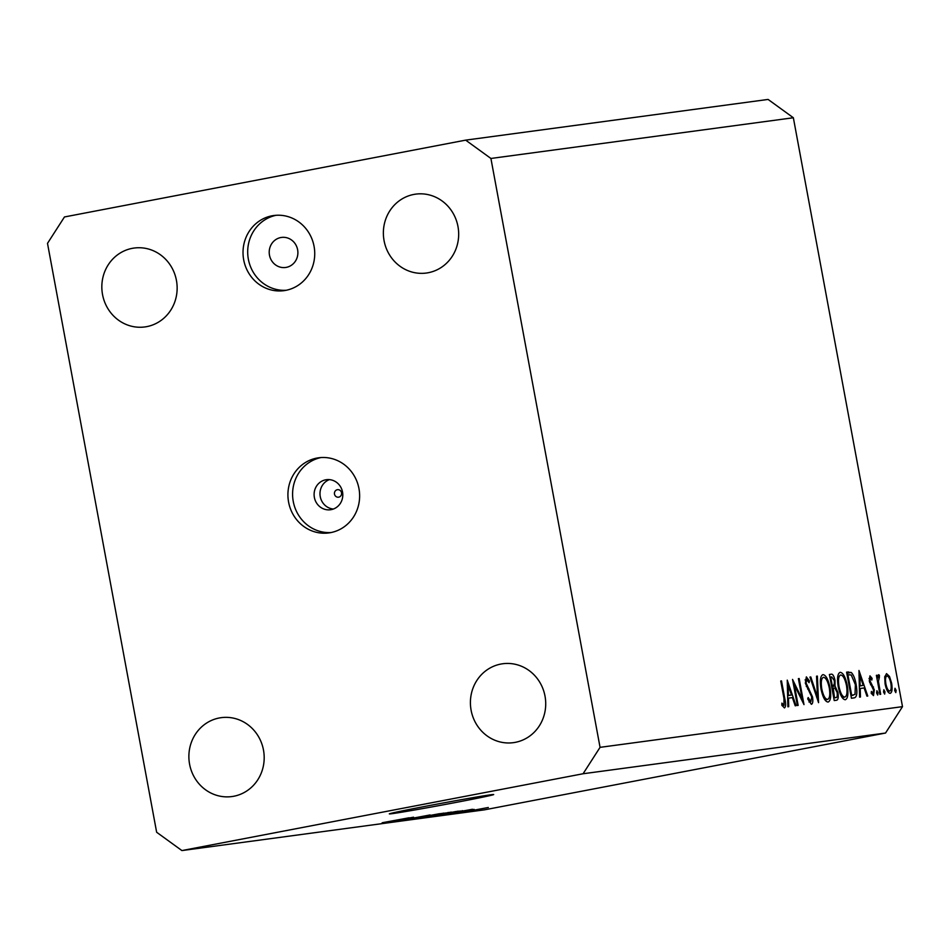 <?xml version="1.0" encoding="UTF-8"?>
<svg xmlns="http://www.w3.org/2000/svg" width="950" height="950" viewBox="0 0 950 950"><rect width="100%" height="100%" fill="white"/><g stroke="black" fill="none" stroke-linecap="round" stroke-linejoin="round"><path stroke-width="1.43" d="M338.711 497.159A3.788 3.586 -97.7 0 0 341.537 492.765A3.788 3.586 -97.7 0 0 337.321 489.713A3.788 3.586 -97.7 0 0 334.495 494.107A3.788 3.586 -97.7 0 0 338.711 497.159M331.218 509.628A15.164 14.333 -97.7 0 0 342.594 492.421A15.164 14.333 -97.7 0 0 326.432 479.691A15.164 14.333 -97.7 0 0 325.684 479.809A15.164 14.333 -97.7 0 0 314.308 497.028A15.164 14.333 -97.7 0 0 330.469 509.758A15.164 14.333 -97.7 0 0 331.218 509.628M330.683 532.617A37.917 35.827 -97.7 0 0 359.136 489.594A37.917 35.827 -97.7 0 0 318.725 457.781A37.917 35.827 -97.7 0 0 316.872 458.078A37.917 35.827 -97.7 0 0 288.42 501.113A37.917 35.827 -97.7 0 0 328.831 532.926A37.917 35.827 -97.7 0 0 330.683 532.617M286.306 267.366A15.164 14.333 -97.7 0 0 297.694 250.159A15.164 14.333 -97.7 0 0 281.521 237.429A15.164 14.333 -97.7 0 0 280.784 237.547A15.164 14.333 -97.7 0 0 269.408 254.766A15.164 14.333 -97.7 0 0 285.57 267.484A15.164 14.333 -97.7 0 0 286.306 267.366M285.784 290.356A37.917 35.827 -97.7 0 0 314.236 247.333A37.917 35.827 -97.7 0 0 273.814 215.519A37.917 35.827 -97.7 0 0 271.973 215.816A37.917 35.827 -97.7 0 0 243.521 258.851A37.917 35.827 -97.7 0 0 283.931 290.664A37.917 35.827 -97.7 0 0 285.784 290.356M490.77 794.782A53.081 0.914 169.5 0 0 432.701 804.935A53.081 0.914 169.5 0 0 389.322 813.889A53.081 0.914 169.5 0 0 392.243 813.651A53.081 0.914 169.5 0 0 450.324 803.498A53.081 0.914 169.5 0 0 493.691 794.544A53.081 0.914 169.5 0 0 490.77 794.782M428.272 272.721A39.805 37.62 -97.7 0 0 458.149 227.537A39.805 37.62 -97.7 0 0 415.708 194.132A39.805 37.62 -97.7 0 0 413.772 194.453A39.805 37.62 -97.7 0 0 383.895 239.638A39.805 37.62 -97.7 0 0 426.336 273.042A39.805 37.62 -97.7 0 0 428.272 272.721M515.316 742.342A39.805 37.62 -97.7 0 0 545.193 697.158A39.805 37.62 -97.7 0 0 502.752 663.753A39.805 37.62 -97.7 0 0 500.804 664.074A39.805 37.62 -97.7 0 0 470.939 709.258A39.805 37.62 -97.7 0 0 513.368 742.663A39.805 37.62 -97.7 0 0 515.316 742.342M233.783 796.254A39.805 37.62 -97.7 0 0 263.661 751.07A39.805 37.62 -97.7 0 0 221.219 717.666A39.805 37.62 -97.7 0 0 219.284 717.974A39.805 37.62 -97.7 0 0 189.406 763.159A39.805 37.62 -97.7 0 0 231.836 796.563A39.805 37.62 -97.7 0 0 233.783 796.254M146.751 326.634A39.805 37.62 -97.7 0 0 176.617 281.449A39.805 37.62 -97.7 0 0 134.188 248.045A39.805 37.62 -97.7 0 0 132.24 248.354A39.805 37.62 -97.7 0 0 102.362 293.538A39.805 37.62 -97.7 0 0 144.804 326.942A39.805 37.62 -97.7 0 0 146.751 326.634M794.354 684.914L798.154 705.411L797.383 705.506L792.538 679.416L802.192 699.164L798.392 678.633L799.164 678.526L803.997 704.615L794.354 684.914L793.582 685.069M812.523 696.92C813.153 701.326 812.773 703.784 811.371 704.306L807.702 698.962L808.177 697.538L810.873 701.634L811.739 696.991L805.351 683.252L806.348 676.875L809.459 680.984L809.056 682.682L806.752 679.559L806.099 683.038L812.523 696.92L811.751 697.062M818.556 702.656L809.97 677.077L810.801 676.958L817.487 697.134L816.537 676.186L817.368 676.079L818.556 702.656M828.079 702.062C825.182 701.717 822.831 697.395 821.014 689.071C819.696 680.675 820.337 675.866 822.926 674.643C825.847 674.939 828.222 679.297 830.039 687.729C831.357 696.148 830.692 700.922 828.079 702.062M845.286 699.746C842.401 699.402 840.038 695.068 838.232 686.755C836.914 678.347 837.544 673.538 840.133 672.327C843.066 672.624 845.441 676.982 847.258 685.413C848.564 693.832 847.911 698.606 845.286 699.746M859.607 697.134L858.966 670.486L867.766 696.041L866.934 696.148L864.108 687.954L860.213 688.489L860.451 697.027L859.607 697.134M895.803 692.609L894.686 690.531L894.995 688.263L896.123 690.341L895.803 692.609M793.357 117.752L902.5 706.646L885.531 733.044L484.346 809.863L181.901 850.571L156.643 832.248L47.5 243.354L64.469 216.956L465.654 140.137L768.099 99.429L793.357 117.752L490.912 158.46L600.056 747.341L902.5 706.646M885.103 683.988L884.711 677.113L886.516 673.633L889.497 676.447L891.611 683.109C892.549 689.178 892.074 692.586 890.174 693.357C888.096 693.132 886.409 690.009 885.103 683.988M884.664 694.106L883.536 692.028L883.856 689.759L884.972 691.837L884.664 694.106M880.686 694.296L879.914 694.403L876.375 675.331L877.147 675.236L877.669 678.039L878.619 674.69L879.415 675.26L879.367 677.338L878.418 681.328L880.686 694.296M877.705 695.044L876.589 692.966L876.898 690.697L878.026 692.776L877.705 695.044M869.297 681.079L869.962 675.854L872.076 678.347L871.851 680.057L870.39 678.193L870.046 680.877L874.321 689.854L873.489 695.614L871.221 693.274L871.399 691.434L873.014 693.274L873.561 690.056L869.297 681.079M856.152 684.57C857.541 692.989 856.864 697.419 854.109 697.87L851.438 698.238L846.604 672.149L851.248 672.481C853.432 674.631 855.071 678.656 856.152 684.57L855.38 684.712M836.558 700.233L834.231 700.554L829.398 674.464L831.072 674.239C832.616 673.728 833.922 675.759 835.002 680.331L835.038 686.019L837.936 692.467C838.624 697.3 838.173 699.901 836.558 700.233L836.629 700.221M787.883 706.788L787.241 680.129L796.053 705.684L795.209 705.803L792.395 697.609L788.488 698.131L788.726 706.669L787.883 706.788M784.011 705.256L783.952 698.369L780.734 681.008L781.506 680.901L784.771 698.523C785.982 703.712 785.876 706.847 784.462 707.928L781.826 705.197L781.909 703.131L784.011 705.256L782.076 705.624M413.202 817.523L392.694 821.394L413.191 817.475M404.949 819.66L430.089 814.946L404.367 819.814M439.601 813.687L411.338 818.888L439.601 813.687M418.677 817.807L443.971 813.081L418.142 817.962M432.986 815.884L458.28 811.146L432.452 816.038M453.257 812.832L472.471 809.258L453.245 812.784M478.135 809.697L473.729 810.492L478.135 809.697M600.056 747.341L583.086 773.751L885.531 733.044M583.086 773.751L181.901 850.571M469.763 810.967L488.324 807.488L469.383 811.074M469.87 810.813L465.452 811.609L469.87 810.813M472.174 810.172L461.985 812.072L472.162 810.124M463.838 811.621L459.42 812.416L463.838 811.621M455.632 812.867L474.157 809.4L455.181 812.986M456.107 812.155L437.843 815.326L456.107 812.155M450.846 812.167L423.546 817.249L451.476 812.107M394.357 820.752L413.571 817.19L394.357 820.752M382.149 822.771L409.058 817.796L382.553 822.676M465.654 140.137L490.912 158.46M276.165 215.282A37.917 35.827 -97.7 0 0 248.045 257.236A37.917 35.827 -97.7 0 0 286.259 290.261M321.064 457.544A37.917 35.827 -97.7 0 0 292.944 499.498A37.917 35.827 -97.7 0 0 331.158 532.534M333.367 509.034A15.164 14.333 82.3 0 1 320.126 495.841A15.164 14.333 82.3 0 1 329.412 479.619M464.407 810.754L456.428 812.238L464.407 810.718M460.501 811.039L441.619 814.649L460.489 810.979M461.985 810.694L462.745 810.754M455.762 811.549L435.872 815.444L455.394 811.609M446.191 812.962L438.829 814.364L446.179 812.915M448.388 812.499L447.628 812.63M435.955 814.922L427.31 816.572L435.943 814.874M438.199 814.435L437.57 814.554M441.465 813.473L421.562 817.368L441.085 813.533M405.508 818.686L397.527 820.159L405.496 818.639M894.698 690.602L896.123 690.341M888.274 676.685L889.497 676.447M887.668 691.422L889.746 691.018C891.183 690.436 891.551 687.836 890.839 683.228L891.611 683.109M890.839 683.228C889.853 678.644 888.547 676.234 886.956 675.972C885.519 676.637 885.163 679.274 885.875 683.893C886.873 688.465 888.155 690.84 889.746 691.018M884.806 676.376L886.956 675.972M885.115 684.047L885.875 683.893M883.559 692.111L884.972 691.837M876.387 675.379L877.147 675.236M876.898 678.181L877.669 678.039M877.954 675.533L879.415 675.26M877.693 677.279L878.904 677.053M877.515 681.506L878.418 681.328M876.601 693.037L878.026 692.776M870.972 678.561L872.076 678.347M869.024 678.466L870.39 678.193M869.286 681.019L870.046 680.877M869.689 682.741L870.58 682.575M870.473 684.689L871.851 684.416M872.314 687.171L873.477 686.945M873.549 689.997L874.321 689.854M871.376 693.583L873.014 693.274M859.37 688.643L860.213 688.489M863.206 685.342L859.845 675.569L860.13 685.746L863.206 685.342L859.299 686.09M859.002 675.735L859.845 675.569M859.287 685.912L860.13 685.746M846.83 673.324L851.248 672.481M847.115 674.856L847.875 674.714L851.722 695.459L853.171 695.246L850.962 695.673M850.951 695.602L851.722 695.459M850.962 695.649L855.047 694.331L855.368 684.665L851.259 675.011L847.875 674.714M838.232 686.791L839.004 686.648C840.489 693.369 842.413 696.849 844.764 697.074L842.151 697.573L844.764 697.074C846.961 696.267 847.531 692.408 846.486 685.52L847.258 685.413M846.486 685.52C844.989 678.751 843.054 675.248 840.667 674.999L840.524 675.023M840.667 674.999C838.518 675.913 837.959 679.796 839.004 686.648M831.452 685.544L832.734 685.33C834.1 685.615 834.599 684.012 834.242 680.485L835.002 680.331M831.654 686.66L835.038 686.019M837.164 692.609L837.936 692.467M834.242 680.485L831.713 676.887L830.656 677.029L832.212 685.389M829.896 677.184L830.656 677.029M833.221 688.002L834.504 697.775L835.81 697.585L833.756 697.977L835.608 697.621C837.009 697.906 837.532 696.219 837.164 692.562L834.884 688.097L833.221 688.002M831.939 688.216L832.711 688.073M833.744 697.918L834.504 697.775M821.026 689.106L821.786 688.964C823.282 695.685 825.194 699.164 827.545 699.39L824.944 699.889L827.545 699.39C829.742 698.582 830.324 694.723 829.267 687.836L830.039 687.729M829.267 687.836C827.771 681.067 825.835 677.564 823.46 677.314L823.306 677.338M823.46 677.314C821.311 678.229 820.752 682.112 821.786 688.964M809.994 677.113L810.801 676.958M816.668 697.288L817.487 697.134M816.537 676.234L817.368 676.079M808.984 702.002L810.873 701.634M808.331 681.197L809.459 680.984M805.054 679.891L806.752 679.559M805.339 683.181L806.099 683.038M806.289 686.518L807.298 686.328M807.643 689.023L808.937 688.774M801.278 699.342L802.192 699.164M798.392 678.68L799.164 678.526M787.645 698.297L788.488 698.131M791.492 694.984L788.12 685.223L788.417 695.4L791.492 694.984L787.574 695.732M787.289 685.389L788.12 685.223M787.574 695.566L788.417 695.4M780.746 681.055L781.506 680.901M781.85 705.244L783.37 704.947M878.726 688.038L879.498 687.895M846.628 672.244L848.338 671.911M829.409 674.547L831.072 674.239M784.011 698.666L784.771 698.523"/></g></svg>
